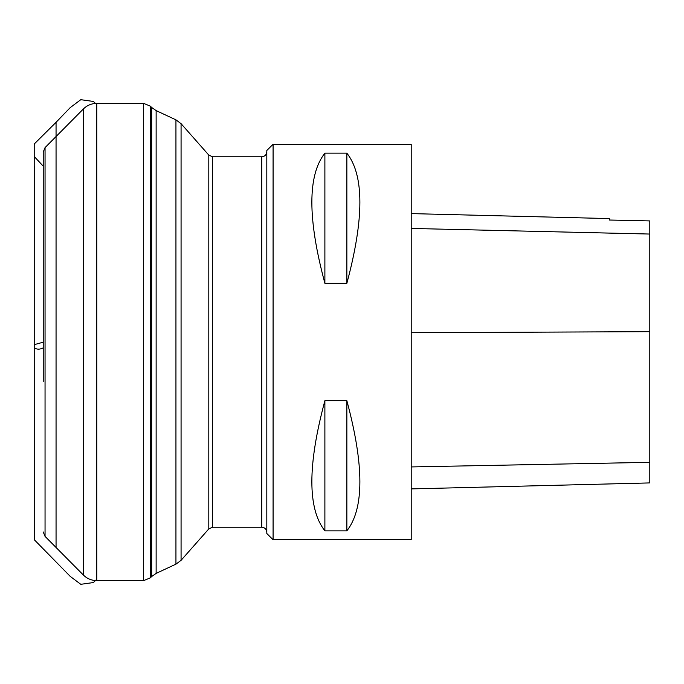 <?xml version="1.0" encoding="UTF-8"?>
<svg xmlns="http://www.w3.org/2000/svg" width="684" height="684" viewBox="0 0 684 684"><rect width="100%" height="100%" fill="white"/><g stroke="black" fill="none" stroke-linecap="round" stroke-linejoin="round"><path stroke-width="1.03" d="M273.087 539.77L273.087 144.23L266.811 150.506L266.811 533.494L273.087 539.77L411.212 539.77L411.212 144.23L273.087 144.23M324.883 400.696L346.856 400.696C364.221 465.351 364.221 508.742 346.856 530.861L324.883 530.861C307.518 508.742 307.518 465.351 324.883 400.696L324.883 530.861M324.883 153.139L346.856 153.139C364.221 175.258 364.221 218.649 346.856 283.304L324.883 283.304C307.518 218.649 307.518 175.258 324.883 153.139L324.883 283.304M411.212 488.906L649.8 482.913L649.8 220.923L609.307 220.026L649.8 220.923M411.212 213.605L609.307 218.581L609.307 220.026M346.856 530.861L346.856 400.696M346.856 283.304L346.856 153.139M43.229 347.899L43.229 342.188L34.226 344.668L34.209 145.008L34.431 143.794L56.054 122.308L56.054 136.526M43.229 381.484L43.229 152.045L43.229 381.484M45.05 147.624L45.05 536.376L83.388 575.039L83.388 108.961L45.05 147.624L43.229 152.045M96.769 580.613L143.674 580.613L143.674 103.387L96.769 103.387L96.769 580.613C91.562 580.536 87.107 578.681 83.388 575.039M143.674 580.613L150.335 577.852L150.335 106.148L143.674 103.387M150.335 577.852L151.668 576.526L151.668 107.474L150.335 106.148M151.668 576.526L156.132 573.397L156.132 110.603L151.668 107.474M212.57 527.219L261.784 527.219L261.784 156.781L212.57 156.781L212.57 527.219L208.8 528.912L208.8 155.088L181.072 123.676L181.072 560.324L175.942 564.155L175.942 119.845L156.132 110.603M649.8 462.333L411.212 466.933M649.8 331.672L411.212 332.706M649.8 234.048L411.212 228.439M56.054 547.474L56.054 122.308L70.23 107.61L80.78 99.693L93.417 101.454L95.469 103.429M43.229 347.865C39.911 349.584 36.91 349.575 34.226 347.84L34.209 527.518M175.942 564.155L156.132 573.397M96.769 103.387C91.562 103.464 87.107 105.319 83.388 108.961M45.05 536.376L43.229 531.955M208.8 528.912L181.072 560.324M261.784 527.219C264.836 527.518 266.512 529.185 266.811 532.237M261.784 156.781C264.836 156.482 266.512 154.815 266.811 151.762M212.57 156.781L208.8 155.088M175.942 119.845L181.072 123.676M43.229 166.161L34.209 156.482L34.209 527.723L34.217 144.897L34.234 539.685L70.23 576.39L80.78 584.307L93.417 582.546L96.769 579.314M34.226 347.669L34.217 147.359L34.226 347.669M34.234 525.038L34.234 525.765L34.234 525.038M34.209 525.492L34.234 166.332L34.209 525.492M34.234 158.962L34.234 158.235L34.234 158.962"/></g></svg>
